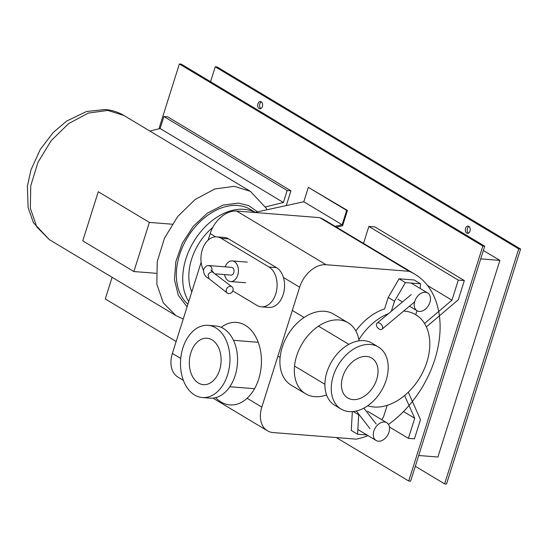 <?xml version="1.0" encoding="UTF-8"?>
<svg xmlns="http://www.w3.org/2000/svg" width="548" height="548" viewBox="0 0 548 548"><rect width="100%" height="100%" fill="white"/><g stroke="black" fill="none" stroke-linecap="round" stroke-linejoin="round"><path stroke-width="0.82" d="M172.154 224.201L149.371 222.399L98.263 191.732L82.769 240.873L133.883 271.534L156.153 273.301M133.883 271.534L149.371 222.399M257.498 211.823L248.902 205.747L238.483 203.096L223.07 205.089L207.432 213.11L193.341 226.256L182.409 243.031L175.86 261.54L174.449 279.672L178.333 295.372L187.074 306.853M255.169 212.329L250.374 209.452A56.903 39.483 121 0 0 237.729 205.493A56.903 39.483 121 0 0 184.354 243.161A56.903 39.483 121 0 0 187.909 304.202M255.073 212.35A56.903 39.483 121 0 0 244.12 209.329A56.903 39.483 121 0 0 193.643 241.743A56.903 39.483 121 0 0 188.745 301.551M352.357 411.61L351.261 430.447L357.577 434.235L366.948 434.975M381.819 419.768L383.559 416.775L387.162 405.356M358.865 414.309L358.7 414.809L353.234 411.527M358.7 414.809L357.577 434.235M384.456 422.008A10.344 7.179 121 0 0 374.483 429.427A10.344 7.179 121 0 0 376.113 440.476A10.344 7.179 121 0 0 378.408 441.195A10.344 7.179 121 0 0 388.388 433.776A10.344 7.179 121 0 0 386.758 422.727A10.344 7.179 121 0 0 384.456 422.008M232.797 290.913L256.93 305.394A20.694 14.084 -85.5 0 0 261.348 306.839A20.694 14.084 -85.5 0 0 276.569 290.659A20.694 14.084 -85.5 0 0 269.027 267.027L221.118 238.284A20.694 14.084 -85.5 0 0 216.7 236.839A20.694 14.084 -85.5 0 0 202.945 247.943A20.694 14.084 -85.5 0 0 203.438 270.239M216.7 236.839L224.159 237.428A20.694 14.084 94.5 0 1 228.578 238.873L276.493 267.623A20.694 14.084 94.5 0 1 284.035 291.248A20.694 14.084 94.5 0 1 268.808 307.428L261.348 306.839M224.564 274.582A10.344 7.042 -85.5 0 0 230.557 281.549A10.344 7.042 -85.5 0 0 237.764 275.069A10.344 7.042 -85.5 0 0 232.194 260.916A10.344 7.042 -85.5 0 0 225.173 266.849M211.816 271.109L211.877 270.938C212.35 268.63 211.672 266.931 209.843 265.842L207.678 265.691C206.336 265.766 204.986 267.034 203.616 269.479C203.287 273.596 205.103 276.678 209.069 278.726L208.089 275.082C208.966 272.925 210.405 271.877 212.405 271.938L232.051 286.933A3.877 3.199 128.2 0 0 226.372 289.454A3.877 3.199 128.2 0 0 227.262 293.029A3.877 3.199 128.2 0 0 232.941 290.515A3.877 3.199 128.2 0 0 232.051 286.933M208.781 265.554L231.681 267.362A3.877 2.644 94.5 0 1 233.77 272.671A3.877 2.644 94.5 0 1 231.071 275.103L215.426 273.863M382.62 327.156A3.877 2.466 -129.9 0 0 380.312 323.58A3.877 2.466 -129.9 0 0 377.031 323.21A3.877 2.466 -129.9 0 0 376.428 325.211A3.877 2.466 -129.9 0 0 378.737 328.793A3.877 2.466 -129.9 0 0 382.011 329.163A3.877 2.466 -129.9 0 0 382.62 327.156M412.945 283.186L405.39 282.59L399.074 278.802L414.185 279.994L420.501 283.782L412.945 283.186M420.227 288.501L420.501 283.782M367.674 405.767A51.731 35.894 121 0 0 373.996 407.013A51.731 35.894 121 0 0 423.871 369.934A51.731 35.894 121 0 0 415.727 314.696L417.007 310.702M355.83 330.924A51.731 35.894 -59 0 1 384.573 308.949L388.203 297.454L394.512 301.242L391.361 311.223M405.39 282.59L394.512 301.242M388.203 297.454L399.074 278.802M425.371 292.248A10.344 7.179 121 0 0 415.398 299.667A10.344 7.179 121 0 0 417.021 310.716A10.344 7.179 121 0 0 419.323 311.435A10.344 7.179 121 0 0 429.296 304.017A10.344 7.179 121 0 0 427.673 292.968A10.344 7.179 121 0 0 425.371 292.248M336.41 227.125L342.589 225.783L347.432 210.432L308.346 187.375L346.672 210.377L342.137 224.762L335.04 226.303M254.505 212.473L303.804 201.767L342.137 224.762M303.804 201.767L308.346 187.375M347.432 210.432L346.672 210.377M191.786 291.913A49.142 34.099 -59 0 1 212.761 227.441M286.289 205.569L290.947 190.8L167.674 116.84L163.9 116.546L287.166 190.505L283.385 202.493L265.52 206.891M149.871 131.054L160.119 128.533L283.385 202.493M160.119 128.533L163.9 116.546M290.947 190.8L287.166 190.505M208.11 240.147L210.192 233.544A25.866 17.947 -59 0 1 236.64 211.062L319.744 217.638L409.185 271.301L326.081 264.725A25.866 17.947 121 0 0 299.633 287.207L261.828 407.096A25.866 17.947 121 0 0 267.41 430.769A25.866 17.947 121 0 0 273.157 432.571L356.262 439.147A93.092 64.596 121 0 0 368.057 435.639M183.375 380.346L177.97 377.106A25.866 17.947 -59 0 1 172.387 353.433L201.137 262.252M388.484 424.44A93.092 64.596 121 0 0 438.544 344.322A93.092 64.596 121 0 0 414.768 274.137A93.092 64.596 121 0 0 409.185 271.301M319.744 217.638A93.092 64.596 -59 0 1 325.334 220.481L414.768 274.137M389.436 426.981L408.397 438.352L414.439 438.832L420.487 419.652L408.287 392.217M403.492 411.541L414.726 418.282L408.397 438.352M404.602 395.526L414.726 418.282M426.358 326.909L458.292 299.763L464.341 280.576L458.292 280.103L451.963 300.174L424.529 323.498M427.502 285.494L451.963 300.174M363.509 243.387L368.859 226.44L458.292 280.103M368.859 226.44L374.901 226.92L464.341 280.576M415.727 314.696A51.731 35.894 121 0 0 404.232 311.1A51.731 35.894 121 0 0 403.657 311.059M388.422 313.682A51.731 35.894 121 0 0 358.865 339.719M215.679 397.622A41.381 28.174 -85.5 0 0 221.077 402.02A41.381 28.174 -85.5 0 0 229.907 404.91A41.381 28.174 -85.5 0 0 260.355 372.544A41.381 28.174 -85.5 0 0 245.271 325.286A41.381 28.174 -85.5 0 0 236.441 322.395A41.381 28.174 -85.5 0 0 221.241 327.348M212.021 339.863A23.276 15.844 -85.5 0 0 207.055 338.232A23.276 15.844 -85.5 0 0 189.93 356.433A23.276 15.844 -85.5 0 0 198.41 383.018A23.276 15.844 -85.5 0 0 203.383 384.648A23.276 15.844 -85.5 0 0 220.508 366.441A23.276 15.844 -85.5 0 0 212.021 339.863M215.802 327.868A36.209 24.646 -85.5 0 0 208.076 325.341A36.209 24.646 -85.5 0 0 181.436 353.659A36.209 24.646 -85.5 0 0 194.636 395.012A36.209 24.646 -85.5 0 0 202.363 397.54A36.209 24.646 -85.5 0 0 229.002 369.222A36.209 24.646 -85.5 0 0 215.802 327.868M208.076 325.341L215.679 325.944A36.209 24.646 94.5 0 1 223.406 328.471A36.209 24.646 94.5 0 1 236.606 369.825A36.209 24.646 94.5 0 1 209.966 398.143L202.363 397.54M359.043 340.815A41.381 28.715 121 0 0 348.165 322.82A41.381 28.715 121 0 0 338.972 319.943A41.381 28.715 121 0 0 299.071 349.603A41.381 28.715 121 0 0 305.579 393.793A41.381 28.715 121 0 0 314.778 396.677A41.381 28.715 121 0 0 326.574 394.923M305.579 393.793L291.166 385.148A41.381 28.715 -59 0 1 284.659 340.959A41.381 28.715 -59 0 1 324.56 311.298A41.381 28.715 -59 0 1 333.753 314.175L348.165 322.82M366.537 356.447A23.276 16.152 121 0 0 344.096 373.133A23.276 16.152 121 0 0 347.761 397.985A23.276 16.152 121 0 0 352.933 399.608A23.276 16.152 121 0 0 375.373 382.922A23.276 16.152 121 0 0 371.715 358.063A23.276 16.152 121 0 0 366.537 356.447M370.318 344.459A36.209 25.126 121 0 0 335.403 370.414A36.209 25.126 121 0 0 341.103 409.075A36.209 25.126 121 0 0 349.151 411.596A36.209 25.126 121 0 0 384.066 385.641A36.209 25.126 121 0 0 378.367 346.973A36.209 25.126 121 0 0 370.318 344.459M341.103 409.075L334.753 405.267A36.209 25.126 -59 0 1 329.053 366.598A36.209 25.126 -59 0 1 363.968 340.644A36.209 25.126 -59 0 1 372.017 343.164L378.367 346.973M468.978 226.475A3.624 2.466 -85.5 0 0 467.204 229.687A3.624 2.466 -85.5 0 0 468.451 233.14M466.718 233.085A3.624 2.466 94.5 0 1 465.396 228.954A3.624 2.466 94.5 0 1 468.06 226.119A3.624 2.466 94.5 0 1 468.835 226.372A3.624 2.466 94.5 0 1 470.15 230.509A3.624 2.466 94.5 0 1 467.485 233.338A3.624 2.466 94.5 0 1 466.718 233.085M261.355 101.901A3.624 2.466 -85.5 0 0 259.581 105.113A3.624 2.466 -85.5 0 0 260.827 108.566M259.088 108.518A3.624 2.466 94.5 0 1 257.772 104.38A3.624 2.466 94.5 0 1 260.43 101.551A3.624 2.466 94.5 0 1 261.204 101.798A3.624 2.466 94.5 0 1 262.526 105.935A3.624 2.466 94.5 0 1 259.862 108.764A3.624 2.466 94.5 0 1 259.088 108.518M480.712 258.889L499.886 260.403L437.893 457.025L418.72 455.504M483.357 250.491L499.886 260.403M210.562 81.707L215.254 66.822L518.709 248.888L444.62 483.87L415.315 466.293M336.287 437.564L408.733 481.034L410.623 481.178L484.713 246.196L181.258 64.13L179.367 63.979L158.92 128.828M215.254 66.822L217.145 66.966L520.6 249.039L518.709 248.888M484.713 246.196L482.822 246.045L179.367 63.979M520.6 249.039L446.51 484.021L444.62 483.87M408.733 481.034L482.822 246.045M112.107 277.309L105.278 298.961L176.155 341.486M107.785 110.422L88.303 113.087L68.61 123.608L51.122 140.726L37.963 162.331L30.743 185.799L30.339 208.261L36.812 226.982L49.361 239.661L33.449 222.762L28.085 207.521L27.4 186.19L30.948 169.894L40.244 149.488L53.101 132.623L66.541 121.129L86.516 111.518L105.024 109.518C111.84 110.059 118.121 112.039 123.875 115.457L107.785 110.422M123.875 115.457L250.374 191.355L234.277 186.32L214.795 188.978L195.102 199.499L177.614 216.618L164.455 238.229L157.235 261.697L156.831 284.159L163.304 302.873L175.853 315.552L49.361 239.661M269.027 267.027L276.493 267.623M228.578 238.873L221.118 238.284M172.387 353.433L180.737 358.44M247.114 398.266L261.828 407.096M236.64 211.062L326.081 264.725M299.633 287.207L283.432 277.487M215.638 236.811L210.192 233.544M175.853 315.559L183.231 319.052M250.374 191.355L266.28 208.254L267.054 209.747M370.058 428.769L356.303 411.007M376.195 424.015L363.872 408.102M376.113 440.476L357.851 429.516M386.758 422.727L367.592 411.233M247.306 262.115L232.194 260.916M245.668 282.741L230.557 281.549M227.262 293.029L208.918 278.617M210.966 270.233L213.467 272.335M377.031 323.21L411.26 294.591M382.011 329.163L414.603 301.907M397.862 299.215L402.438 301.962M409.479 306.188L417.021 310.716M411.123 283.042L427.673 292.968M212.973 398.108L267.41 430.769M258.231 342.281L233.482 340.329M254.56 388.696L229.811 386.737M277.911 356.084L280.124 357.406M294.536 366.057L324.902 384.271M292.31 310.421L304.078 317.484M318.491 326.135L348.857 344.35"/></g></svg>
